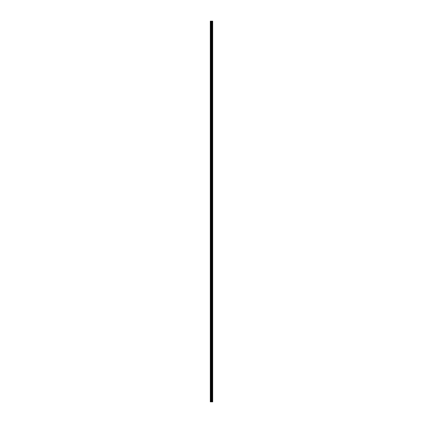 <?xml version="1.0" encoding="UTF-8"?>
<svg xmlns="http://www.w3.org/2000/svg" width="423" height="423" viewBox="0 0 423 423"><rect width="100%" height="100%" fill="white"/><g stroke="black" fill="none" stroke-linecap="round" stroke-linejoin="round"><path stroke-width="0.63" d="M211.188 401.85L212.695 401.85L212.695 21.15L210.305 21.15L210.305 401.85L211.188 401.85L211.188 21.15M212.695 21.15L212.69 401.85M210.437 401.85L210.437 21.15M212.663 401.85L212.663 21.15M212.452 401.85L212.452 21.15M212.394 401.85L212.394 21.15M212.082 401.85L212.082 21.15M212.023 401.85L212.023 21.15M211.812 401.85L211.812 21.15M211.78 401.85L211.78 21.15M211.68 401.85L211.68 21.15M211.637 401.85L211.637 21.15M211.225 401.85L211.225 21.15M210.85 401.85L210.85 21.15M210.781 401.85L210.781 21.15"/></g></svg>
